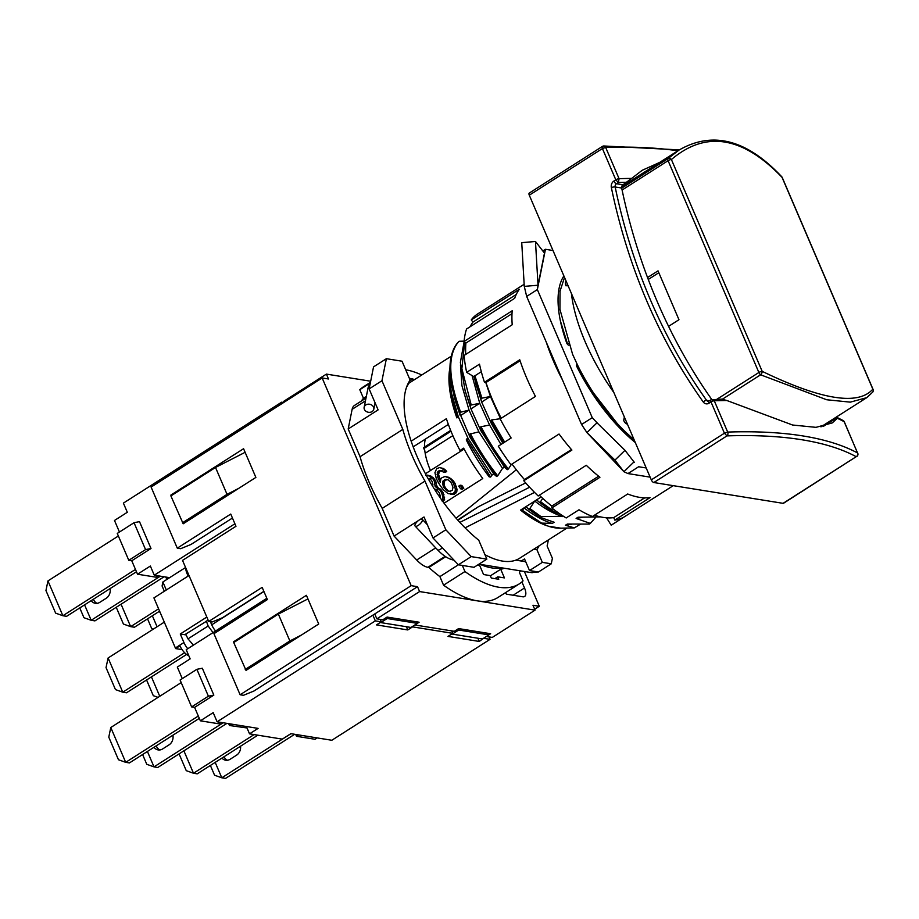 <?xml version="1.0" encoding="UTF-8"?>
<svg xmlns="http://www.w3.org/2000/svg" width="919" height="919" viewBox="0 0 919 919"><rect width="100%" height="100%" fill="white"/><g stroke="black" fill="none" stroke-linecap="round" stroke-linejoin="round"><path stroke-width="1.38" d="M464.692 341.994L461.878 368.703L471.217 404.992L479.741 403.292L489.586 425.026L481.028 426.738C488.713 441.614 497.834 455.709 508.379 469L507.311 469.678C496.765 456.387 487.644 442.303 479.959 427.415L480.798 430.62L470.965 408.898L465.14 390.862L460.373 362.419L464.152 341.523M472.056 375.584L479.741 403.292L470.965 408.898L470.149 405.67L471.217 404.992M507.311 469.678L504.428 467.162L480.798 430.62M504.428 467.162L502.521 468.38L478.891 431.838L469.264 434.239L470.114 437.444L459.454 412.493L469.058 410.115L478.891 431.838M455.721 402.074L460.27 415.721L469.058 410.115L461.924 385.624L460.465 364.981M479.959 427.415L481.028 426.738M500.981 444.474L489.586 425.026M511.32 464.474L508.379 469M502.888 443.257L491.493 423.808L481.648 402.085L473.871 376.468M503.578 442.82L490.643 420.603L491.493 423.808M490.643 420.603L491.711 419.914L504.646 442.142M500.533 418.696L491.711 419.914M500.281 418.202L490.436 396.48L485.783 382.488M582.026 517.443L576.121 518.442L578.017 517.225L600.544 516.892M576.121 518.442L590.331 523.405L595.65 517.454M571.342 524.267L565.426 525.254L567.333 524.048L589.263 524.083L590.331 523.405M565.426 525.254L574.386 527.885L560.831 528.184L548.057 526.127A103.56 44.503 57.5 0 0 560.831 528.184M541.624 523.106L522.44 510.332L520.579 510.091L534.732 501.062L529.838 508.54L541.015 516.593L539.947 517.271L554.157 522.245L552.262 523.451L541.624 523.106L547.23 525.852A103.56 44.503 57.5 0 0 547.333 525.886M541.015 516.593L563.485 516.294M560.498 514.33L550.63 510.459L554.031 509.666M526.667 296.412L537.351 289.588L538.029 285.223L524.278 286.383L526.667 296.412L581.566 424.498L586.954 432.608L596.994 422.809L624.989 450.31L633.984 461.924L623.932 471.723L614.949 460.109L624.989 450.31M646.206 467.966L638.659 466.749L627.964 473.572L650.135 477.145M542.83 250.967L545.449 249.29L544.473 253.104L535.478 241.49L521.739 242.65L524.278 286.383M552.997 250.508L545.449 249.29L537.351 289.588L592.25 417.674L596.626 422.43M627.964 473.572L623.932 471.723L586.954 432.608L614.949 460.109M586.954 432.608L623.932 471.723M633.49 461.292L634.328 462.291M581.566 424.498L592.25 417.674L598.522 424.314M544.473 253.104L538.029 285.223L535.478 241.49M577.385 364.763L576.512 365.061M635.316 442.556A112.692 48.42 -122.5 0 1 576.833 366.578A2.102 0.908 -122.5 0 1 576.707 364.763A2.102 0.908 -122.5 0 1 577.052 364.705M568.93 345.199L568.677 345.165A2.102 0.908 -122.5 0 1 566.69 342.925A112.692 48.42 -122.5 0 1 563.887 275.918M626.965 433.653L605.828 412.149M576.535 365.808L577.235 365.36L579.51 369.668A112.336 48.27 57.5 0 0 619.303 426.175L585.851 383.154M619.303 426.175L632.444 438.374A111.636 47.972 -122.5 0 1 577.695 365.371L577.235 365.36M577.408 365.325L579.51 369.668M565.989 284.936L568.264 286.119M564.53 277.412L560.039 291.162L559.935 309.358L572.594 354.32L577.695 365.371M613.881 392.562A122.17 52.498 -122.5 0 1 571.423 293.494M653.834 482.532L783.08 503.336L856.198 456.697A557.247 179.768 156.8 0 0 726.952 435.893L653.834 482.532A2.803 1.206 -122.5 0 1 651.295 479.856L529.287 195.196A2.803 1.206 -122.5 0 1 529.275 193.07L602.404 146.42A2.803 2.803 0 0 1 603.817 145.983A2.803 2.045 88.1 0 1 605.667 147.408A560.062 180.675 -23.2 0 1 677.866 150.808M856.669 456.617A2.803 2.803 0 0 0 857.737 453.147L857.565 452.975A2.803 2.573 -61.7 0 1 856.198 456.697L783.539 503.267A2.803 1.206 -122.5 0 1 783.08 503.336M651.295 479.856L724.425 433.205L711.007 401.948A2.803 1.206 -122.5 0 1 710.973 399.811L721.587 399.133L726.86 400.512L792.569 425.015L815.992 427.346L832.269 422.912L837.324 418.294A560.062 180.675 -23.2 0 1 844.159 421.695L857.565 452.975A560.062 180.675 156.8 0 0 727.676 432.068A2.803 2.045 -91.9 0 1 726.952 435.893L724.425 433.205L727.676 432.068L714.27 400.787L711.455 399.731M709.089 403.165A2.803 1.206 -122.5 0 1 709.066 401.029L708.032 401.281A2.803 2.366 99.1 0 1 706.631 400.374A561.923 473.917 99.1 0 1 615.167 186.982A2.803 2.366 99.1 0 1 616.431 183.743L618.361 182.513L615.81 179.825L613.892 181.054A5.617 4.733 99.1 0 0 611.353 187.545A564.737 476.295 99.1 0 0 703.276 402.005A5.617 4.733 99.1 0 0 709.089 403.165L711.019 401.925A2.803 0.908 -23.2 0 1 711.088 401.89A2.803 0.908 -23.2 0 1 714.27 400.787A560.062 180.675 -23.2 0 1 726.86 400.512M679.313 149.889L603.817 145.983A2.803 2.045 88.1 0 0 602.864 146.351L602.416 148.556L605.667 147.408L619.073 178.688A2.803 0.908 -23.2 0 0 615.81 179.837L602.416 148.556L529.287 195.196M844.343 422.108A2.803 0.908 -23.2 0 0 844.331 421.867A2.803 2.803 0 0 0 843.079 420.5L844.159 421.695A2.803 0.908 -23.2 0 1 844.331 421.867L857.726 453.458M626.861 182.295A557.247 179.768 156.8 0 0 618.361 182.513L619.073 178.688A560.062 180.675 156.8 0 1 631.663 178.412L622.944 184.788A2.803 2.366 -80.9 0 0 621.681 188.027A561.923 473.917 -80.9 0 0 711.754 399.466M631.663 178.412L642.22 170.279L659.693 162.41M843.079 420.5L837.508 417.685L832.258 420.707A2.803 2.366 99.1 0 1 830.305 420.902M832.258 420.707L823.275 426.439M632.444 438.374L634.144 439.833M627.459 424.222A5.617 5.617 0 0 1 623.714 420.259L624.346 416.973M567.126 343.809L568.447 343.419M560.337 320.708L567.425 343.614M562.394 379.777A124.984 53.704 -122.5 0 1 546.346 342.339M673.225 485.657L612.065 524.669A124.984 53.704 -122.5 0 1 611.192 525.197L624.024 517.018A124.984 53.704 -122.5 0 1 614.788 520.097L650.066 497.593A124.984 53.704 -122.5 0 1 639.555 497.351A124.984 53.704 -122.5 0 1 627.711 493.997L592.433 516.501A124.984 53.704 -122.5 0 1 579.004 509.769L566.173 517.96A124.984 53.704 -122.5 0 1 551.825 507.954L551.825 506.082A122.17 52.498 57.5 0 1 539.338 495.215M611.192 525.197L606.563 517.811M594.501 515.18A122.17 52.498 57.5 0 0 613.72 517.615L614.788 520.097M520.085 360.776L485.979 382.522L484.474 382.281A124.984 53.704 -122.5 0 1 479.488 364.165L466.668 372.356A124.984 53.704 -122.5 0 1 464.106 355.446L512.216 324.752A124.984 53.704 -122.5 0 1 512.193 310.771L464.084 341.466A124.984 53.704 -122.5 0 1 466.588 328.979L514.697 298.284A124.984 53.704 -122.5 0 1 519.35 289.255L471.24 319.938A124.984 53.704 -122.5 0 1 477.639 313.942L524.163 284.258M485.979 382.522A122.17 52.498 57.5 0 0 501.223 418.271M551.825 507.954L599.935 477.26A124.984 53.704 -122.5 0 1 586.276 465.278L538.166 495.961A124.984 53.704 -122.5 0 1 523.784 480.763L571.894 450.069A124.984 53.704 -122.5 0 1 559.051 434.032L510.941 464.715A124.984 53.704 -122.5 0 1 498.305 446.186L511.136 437.995A124.984 53.704 -122.5 0 1 500.177 418.926L535.455 396.422A124.984 53.704 -122.5 0 1 519.752 359.777L484.474 382.281M516.237 294.482L472.963 322.087L471.24 319.938M472.963 322.087A122.17 52.498 57.5 0 0 470.126 326.727M511.998 313.666L465.91 343.063L464.084 341.466M465.91 343.063A122.17 52.498 57.5 0 0 465.761 354.389M481.315 371.713L473.699 376.572L466.668 372.356M644.701 497.857L613.72 517.615M511.975 464.061A122.17 52.498 57.5 0 0 524.416 479.546L523.784 480.763M598.625 476.226L551.825 506.082M571.446 449.552L524.416 479.546M520.579 510.091A103.56 44.503 57.5 0 0 547.23 525.852M562.945 516.639C554.111 513.962 544.703 508.77 534.732 501.062L541.176 496.949M465.083 527.874L534.548 492.389M516.329 469.758L456.088 518.224M469.264 434.239C476.95 449.115 486.071 463.21 496.628 476.501L493.744 473.986L491.837 475.192L468.208 438.662L466.645 438.972L466.278 439.891A103.56 44.503 57.5 0 0 489.184 476.881L490.62 477.076L466.645 438.972M449.862 370.908L451.126 391.873L458.363 416.939L456.858 417.904L458.363 416.939L468.208 438.662M449.276 372.023A103.56 44.503 57.5 0 0 449.253 372.264A103.56 44.503 57.5 0 0 456.858 417.904M480.132 564.358A103.56 44.503 57.5 0 0 501.923 567.862M566.644 528.264L519.568 558.293A103.56 44.503 -122.5 0 1 484.945 554.674M411.126 441.2L446.393 418.708A103.56 44.503 57.5 0 0 460.005 450.471L463.635 448.15A103.56 44.503 57.5 0 0 482.762 478.535L444.049 503.221M580.13 524.381L574.386 527.885M457.915 520.292L478.431 506.714L457.639 519.982M448.357 424.429L413.148 446.887M430.471 470.528A50.97 21.907 -122.5 0 1 424.808 450.712L423.877 448.541A1.401 0.609 -122.5 0 1 423.866 447.473A1.401 0.609 -122.5 0 1 424.096 447.438M424.532 447.059A50.97 21.907 -122.5 0 1 425.359 439.098M166.305 589.998L162.87 581.98L185.581 567.494M162.87 581.98L162.089 586L164.34 591.25M185.764 567.919A11.235 4.825 57.5 0 0 187.074 573.628L188.131 576.075L153.921 597.901L175.38 647.987A11.235 4.825 -122.5 0 0 175.655 648.596L182.1 649.63M187.763 648.734A11.235 4.825 -122.5 0 1 183.938 642.53L180.273 633.984L206.821 617.051M186.075 634.914L180.273 633.984M188.786 655.706A11.235 4.825 -122.5 0 1 179.94 645.873L175.655 648.596M215.563 631.008A11.235 4.825 -122.5 0 1 211.738 624.805L210.417 621.738M186.591 654.454L126.489 692.788L122.767 692.191L108.109 657.981L164.306 622.129M159.745 696.28L151.44 676.878M158.045 697.372L153.301 695.683L146.569 679.98M184.639 652.72L122.767 692.191L115.461 689.595L106.03 667.608L108.109 657.981M208.176 620.21L185.684 634.11L187.993 638.854L193.427 645.115M206.293 620.968L208.165 626L213.036 632.617M425.175 453.297L452.849 435.64M208.165 626L187.993 638.854M460.005 450.471L461.522 450.724L425.405 473.756M461.522 450.724L464.118 449.058M442.855 501.567L444.601 499.649L443.084 492.71A100.757 43.296 -122.5 0 1 441.269 489.999L436.732 486.783L435.824 481.384A100.757 43.296 -122.5 0 1 434.561 479.236L431.264 476.249L427.691 475.146L433.01 478.994A103.56 44.503 57.5 0 0 434.273 481.131L435.147 486.53L439.65 489.735A103.56 44.503 57.5 0 0 441.442 492.446L442.912 496.995L442.912 499.373L441.855 500.844M450.735 494.388L454.273 494.284L456.766 491.895L457.03 489.322L455.089 483.497A100.757 43.296 -122.5 0 1 453.297 480.786L449.092 477.398L445.083 476.456L449.391 478.202L451.688 480.534A103.56 44.503 57.5 0 0 453.458 483.233L455.364 489.057L455.077 491.619L452.573 494.008L448.116 493.675L443.326 489.701L440.569 486.094A103.56 44.503 57.5 0 1 438.202 482.326L436.238 478.397L434.94 472.676L436.663 468.701L439.558 467.576L441.89 468.242L445.175 471.229L443.728 472.159L439.581 470.436L437.846 471.539L437.352 476.214L439.65 481.407A103.56 44.503 57.5 0 0 440.316 482.486L440.741 479.224L441.867 477.765L445.083 476.456M443.728 472.159L445.267 472.4L446.714 471.481L445.497 470.068L443.417 468.483L439.558 467.576M442.28 470.666L437.846 471.539M440.592 480.361L438.547 474.491L439.374 471.792M463.819 488.184L462.372 489.115L460.672 488.839L462.131 487.92A103.56 44.503 57.5 0 1 460.189 485.186L461.855 485.45A100.757 43.296 -122.5 0 0 463.819 488.184L462.131 487.92M436.973 485.875L435.399 485.623M436.732 486.783L435.147 486.53M425.957 475.537L427.691 475.146M428.013 478.535L430.368 479.213L431.585 480.637A103.56 44.503 57.5 0 0 432.217 481.705L432.952 484.933L432.412 486.025M434.434 489.253L435.64 489.241L438.271 491.389A103.56 44.503 57.5 0 0 439.351 493.009L440.327 496.283L439.833 497.386M437.651 486.955L436.065 486.702M439.914 488.563L438.306 488.299M441.269 489.999L439.65 489.735M443.084 492.71L441.442 492.446M443.923 494.525L442.269 494.261M444.589 497.271L442.912 496.995M444.601 499.649L442.912 499.373M443.555 501.119L442.384 500.924M431.264 476.249L429.724 475.996M433.343 477.823L431.804 477.57M434.561 479.236L433.01 478.994M435.824 481.384L434.273 481.131M436.514 483.176L434.951 482.923M430.712 478.765L428.059 478.546M429.541 478.788L428.553 479.419M437.249 489.494L434.503 489.264M436.031 489.505L435.055 490.137M449.092 477.398L447.519 477.145M450.976 478.454L449.391 478.202M450.586 481.993A103.56 44.503 57.5 0 0 451.654 483.612L452.975 487.426L452.366 490.172L449.092 491.47L444.417 488.23A103.56 44.503 57.5 0 1 443.349 486.611L442.682 481.728L445.244 479.339L447.99 479.844L450.586 481.993M453.297 480.786L451.688 480.534M455.089 483.497L453.458 483.233M456.375 486.588L454.721 486.323M457.03 489.322L455.364 489.057M456.766 491.895L455.077 491.619M455.721 493.365L454.02 493.089M454.273 494.284L452.573 494.008M443.417 468.483L441.89 468.242M445.497 470.068L443.957 469.816M446.714 471.481L445.175 471.229M441.109 470.677L439.581 470.436M438.811 472.871L437.272 472.63M438.547 474.491L437.007 474.25M438.903 476.467L437.352 476.214M439.558 478.259L438.007 478.006M440.442 481.533L439.65 481.407M450.758 491.745L447.473 490.941M449.127 491.205L445.795 489.678M447.427 489.942L444.417 488.23M446.037 488.494A100.757 43.296 -122.5 0 1 444.957 486.875L443.349 486.611M444.957 486.875L444.199 485.06L442.59 484.807M444.199 485.06L444.084 483.612L442.487 483.36M444.084 483.612L444.268 481.981L442.682 481.728M444.268 481.981L444.796 480.89L443.211 480.637M448.024 479.58L445.244 479.339M446.818 479.592L444.796 480.89M460.672 488.839A103.56 44.503 57.5 0 1 458.742 486.105L460.189 485.186M464.118 341.144L459.109 341.282L458.397 341.971C447.553 355.171 448.265 378.456 460.522 411.815M481.912 398.168L490.436 396.48L481.648 402.085L480.832 398.857L481.912 398.168L474.939 375.779M480.832 398.857L475.835 384.05M470.149 405.67L465.14 390.862M450.126 363.913L450.655 380.489A112.336 48.27 -122.5 0 1 450.276 362.454A112.336 48.27 -122.5 0 1 458.397 341.971M450.655 380.489L454.457 397.686L459.454 412.493M493.744 473.986L470.114 437.444M496.628 476.501L497.696 475.812C487.139 462.521 478.018 448.438 470.333 433.561M502.521 468.38L497.696 475.812M491.837 475.192L490.62 477.076M457.134 417.18L450.356 392.482L449.299 371.804L449.862 367.91M542.727 498.362L540.533 501.728L551.699 509.769M540.533 501.728L539.464 502.406L550.63 510.459M536.639 499.844L539.464 502.406M529.838 508.54L528.77 509.229L539.947 517.271M525.944 506.668L528.77 509.229M552.262 523.451C543.428 520.786 534.019 515.593 524.048 507.874L522.44 510.332M157.069 626.747L152.359 615.776M160.159 612.456A8.42 7.111 99.1 0 1 159.102 611.48M119.447 532.032L114.484 520.464L127.316 512.274L123.387 503.118L281.605 402.189L283.661 402.522M131.762 560.774L128.786 560.303L117.264 533.422L134.036 522.716L139.493 521.624L151.003 548.505L131.762 560.774L137.528 574.214L150.36 566.035L154.277 575.191L169.636 577.672M158.252 575.834L156.104 577.201L137.528 574.214M165.822 577.052L166.626 578.901L168.774 577.534M167.488 579.039L166.626 578.901M282.156 403.487L281.605 402.189M234.908 523.773L154.277 575.191M135.472 569.424L62.871 615.73L55.634 613.145L45.95 590.549L47.949 580.911L62.871 615.73L66.605 616.327L136.471 571.756M47.949 580.911L118.367 535.995M486.381 636.465L492.297 637.418L535.065 610.147L532.974 605.253L539.304 606.276L534.674 609.228M490.838 637.189L489.494 638.05M488.874 634.857L490.62 633.731L458.581 628.585L454.308 631.307L414.871 624.966M521.923 581.922L524.519 587.976A11.235 4.825 -122.5 0 1 524.6 596.488A11.235 4.825 -122.5 0 1 522.75 596.787L506.358 594.156L505.68 592.56M539.304 606.276L524.381 571.48M419.891 519.626L424.027 516.983L433.01 537.96L458.386 564.794L439.891 576.615L443.567 585.185A124.984 53.704 57.5 0 0 477.329 600.854L535.065 610.147M370.667 381.224L326.394 374.102L328.485 378.984L322.155 377.962L411.172 585.656L417.502 586.678L419.604 591.56L477.329 600.854A124.984 53.704 57.5 0 0 497.937 597.488L519.327 583.852A124.984 53.704 57.5 0 0 523.049 580.9L519.373 572.319A116.208 49.925 57.5 0 0 520.556 570.86M548.275 539.981A116.208 49.925 -122.5 0 1 547.104 545.989L552.388 558.304L551.274 563.807L542.336 562.371L536.857 549.573A107.075 46.007 57.5 0 0 539.039 545.875M551.274 563.807L538.454 571.997L529.505 570.55L524.531 558.947L521.28 561.027M529.505 570.55L542.336 562.371M536.857 549.573L533.732 549.263M494.881 578.637L497.73 576.822L498.776 579.257L491.32 578.062L490.275 575.616L483.566 574.536L479.867 565.886A104.272 44.801 57.5 0 1 477.731 564.944M497.73 576.822L504.428 577.902L500.717 569.252A104.272 44.801 57.5 0 0 504.393 568.264M462.326 565.426L464.945 571.549A124.984 53.704 57.5 0 0 519.327 583.852M418.593 520.453L394.09 536.087L382.212 508.379L424.98 481.096A116.208 49.925 -122.5 0 1 402.821 429.403L360.064 456.686L348.186 428.978L378.111 409.885L369.128 388.909L381.959 380.73L386.382 358.697L402.028 361.213L410.127 380.121L407.657 385.337A104.272 44.801 57.5 0 0 406.543 387.175M284.028 402.292L283.638 401.373L326.394 374.102M409.369 378.341L412.895 378.904L409.759 380.914M413.493 380.282L412.895 378.904M421.752 375.009A124.984 53.704 57.5 0 0 405.704 369.783M424.98 481.096L445.841 529.781L471.206 556.604L486.852 559.131L478.753 540.211A107.075 46.007 57.5 0 1 407.473 384.843A107.075 46.007 57.5 0 1 410.127 380.121M381.959 380.73L402.821 429.403M433.01 537.96L445.841 529.781M382.212 508.379A116.208 49.925 -122.5 0 1 360.064 456.686M439.891 576.615A116.208 49.925 -122.5 0 1 428.863 567.46L427.932 567.31A23.17 9.96 -122.5 0 1 416.709 560.004L394.09 536.087M370.323 382.419L363.522 386.75A124.984 53.704 57.5 0 0 359.788 389.713L363.464 398.283A116.208 49.925 -122.5 0 0 361.374 401.04M348.186 428.978L352.126 409.334A23.17 9.96 -122.5 0 1 354.47 405.451L366.003 398.088M445.692 556.73L428.863 567.46M443.567 585.185L464.945 571.549M471.206 556.604L458.386 564.794L474.02 567.31L486.852 559.131M416.709 621.841L417.364 623.369L410.954 627.459L380.788 622.6L387.198 618.51L417.364 623.369L419.11 622.22L387.071 617.074L382.798 619.797L376.836 618.843L419.604 591.56M490.378 575.845L500.717 569.252M411.172 585.656L240.123 694.764L243.478 695.304L253.862 691.054L374.745 613.949L376.836 618.843M322.155 377.962L151.107 487.081L177.287 548.161L230.749 514.066L235.976 526.277L182.525 560.383L208.705 621.462L262.156 587.367L267.395 599.579L213.943 633.685L240.123 694.764M232.45 518.04L191.026 544.45L180.641 548.7L177.287 548.161M234 642.37L233.713 641.68L306.406 595.317L318.709 624.024L246.016 670.399L245.626 669.48L247.085 669.71M171.175 495.766L170.877 495.077L243.569 448.713L255.873 477.421L183.18 523.796L182.789 522.877L184.248 523.106M263.868 591.342L222.444 617.752L212.059 622.002L208.705 621.462M374.745 613.949L417.502 586.678M234.804 641.864L233.713 641.68M307.957 598.912L278.354 614.076L233.736 642.542L245.626 669.48M380.248 619.383L381.293 621.83L375.331 620.876L372.873 615.144M375.331 620.876L217.114 721.794L213.185 712.639L200.365 720.818L194.598 707.377L213.84 695.109L202.318 668.228L196.873 669.319L180.101 680.026L191.623 706.906L194.598 707.377M182.284 678.636L177.321 667.068L190.153 658.877L186.224 649.722L266.843 598.292M381.293 621.83L376.48 624.897L407.772 629.94L406.393 626.724M387.198 618.51L386.681 617.315M483.945 638.027L479.281 641.451L477.903 638.234M489 636.89L490.057 639.337L484.095 638.383M295.7 734.442L296.504 736.291L315.079 739.29L317.227 737.911M246.384 726.515L249.531 733.844L282.305 739.129L290.863 733.672L331.828 740.266L490.057 639.337M221.088 722.437L218.929 723.804L200.365 720.818M228.659 723.655L229.463 725.505L231.611 724.138M247.004 727.963L229.463 725.505M296.504 736.291L298.652 734.924M217.114 721.794L258.09 728.388L249.531 733.844M451.757 630.894L452.803 633.34L412.585 626.873L407.772 629.94M452.803 633.34L448.001 636.407L479.281 641.451M458.707 630.02L488.885 634.88L482.464 638.969L452.297 634.11L458.707 630.02L458.202 628.826M488.885 634.88L488.23 633.352M198.309 716.027L125.708 762.333L118.471 759.749L108.787 737.153L110.785 727.515L125.708 762.333L129.43 762.931L199.308 718.359M294.689 734.281L225.534 778.393L221.801 777.796L290.955 733.684M210.382 765.447L214.564 775.211L221.801 777.796L215.195 762.379M240.537 746.217A8.42 7.111 99.1 0 1 236.597 755.142L230.187 759.232A8.42 7.111 99.1 0 1 225.706 760.22A8.42 7.111 99.1 0 1 221.927 758.083M227.395 760.254A8.42 7.111 99.1 0 1 224.041 756.739M110.785 727.515L181.204 682.599M191.623 706.906L208.395 696.2L213.84 695.109M208.395 696.2L196.873 669.319M223.168 722.771L154.013 766.883L157.746 767.491L226.901 723.379M142.594 754.533L146.776 764.309L154.013 766.883L147.408 751.466M153.99 747.262A8.42 7.111 -80.9 0 0 158.171 749.915A8.42 7.111 -80.9 0 0 162.663 748.928L169.073 744.838A8.42 7.111 -80.9 0 0 172.898 735.211M156.264 745.826A8.42 7.111 -80.9 0 0 159.872 749.95M257.825 735.189L197.229 773.844L193.495 773.247L254.103 734.58M179.067 753.879L186.258 770.662L193.495 773.247L183.88 750.812M301.524 634.983L289.876 640.957L245.247 669.423M289.876 640.957L278.354 614.076M171.968 495.261L170.877 495.077M245.12 452.309L215.517 467.472L170.9 495.938L182.789 522.877M238.687 488.38L227.039 494.353L182.422 522.819M227.039 494.353L215.517 467.472M359.788 389.713L369.691 383.395M366.336 396.457L363.464 398.283M369.128 388.909L373.551 366.876L386.382 358.697M128.786 560.303L145.558 549.596L151.003 548.505M145.558 549.596L134.036 522.716M160.343 576.167L91.188 620.279L94.91 620.888L164.064 576.776M79.758 607.93L83.939 617.706L91.188 620.279L84.571 604.863M91.165 600.658A8.42 7.111 -80.9 0 0 95.346 603.312A8.42 7.111 -80.9 0 0 99.826 602.324L106.236 598.235A8.42 7.111 -80.9 0 0 110.062 588.608M93.428 599.222A8.42 7.111 -80.9 0 0 97.035 603.346M159.596 611.158L134.392 627.24L130.659 626.643L158.596 608.815M116.231 607.275L123.422 624.058L130.659 626.643L121.055 604.208M153.278 629.17L151.727 628.607L147.545 618.843M418.156 525.45A4.917 1.815 136.6 0 1 415.135 526.105A4.917 1.815 136.6 0 1 419.248 519.993A4.917 1.815 136.6 0 1 422.281 519.35A4.917 1.815 136.6 0 1 418.156 525.45M365.831 404.934A4.917 4.055 -168.6 0 0 364.154 407.289A4.917 4.055 -168.6 0 0 366.555 411.643A4.917 4.055 -168.6 0 0 372.115 411.574A4.917 4.055 -168.6 0 0 373.792 409.219A4.917 4.055 -168.6 0 0 371.391 404.865A4.917 4.055 -168.6 0 0 365.831 404.934M722.414 399.168L760.622 374.803A2.803 1.206 -122.5 0 1 758.876 372.494A2.803 0.908 -23.2 0 1 762.184 371.345A2.803 1.482 116.8 0 1 760.622 374.803L826.675 399.754L850.293 402.143L866.766 397.651L872.717 392.126A2.803 2.688 -143.4 0 0 872.843 389.162A2.803 0.908 -23.2 0 1 873.039 389.346A2.803 0.908 -23.2 0 1 873.05 389.599M782.264 177.815A2.803 0.908 156.8 0 0 782.264 177.539A2.803 0.908 156.8 0 0 782.058 177.356C742.644 136.242 705.758 130.303 671.41 159.538L762.184 371.345C821.31 399.891 858.197 405.83 872.843 389.162L782.058 177.356A2.803 1.872 -42.9 0 0 781.736 176.735C746.768 139.516 712.501 130.647 678.923 150.142L667.975 158.642A2.803 2.286 47.2 0 1 671.41 159.538A2.803 0.908 156.8 0 0 668.09 160.687A2.803 1.206 -122.5 0 1 667.975 158.642L621.703 188.154M668.572 326.36L678.969 319.72L658.027 270.852L647.539 277.538M648.263 279.456L658.831 272.725M679.279 149.912L621.703 186.637M703.276 402.005A2.803 1.149 -35.5 0 1 706.631 400.374L709.399 400.822M611.353 187.545A2.803 0.62 -11.7 0 1 615.167 186.982L621.681 188.027M613.892 181.054A2.803 1.206 57.5 0 0 616.431 183.743L622.944 184.788M834.509 419.271A561.923 473.917 99.1 0 1 834.004 418.547M831.075 420.408L832.396 420.626M529.608 487.242L459.845 522.406M525.668 482.9L478.431 506.714M183.938 642.53L175.38 647.987M263.937 591.503L211.738 624.805M187.074 573.628L187.97 573.065M450.988 431.241L423.877 448.541M513.135 595.236L524.519 587.976M445.118 556.351L427.932 567.31M435.721 547.873L416.709 560.004M365.452 400.833L352.126 409.334M534.812 571.411A4.917 4.147 99.1 0 1 534.031 572.032A4.917 4.147 99.1 0 1 531.412 572.617L538.155 571.94M442.315 547.804A4.917 1.815 136.6 0 1 440.58 549.171A4.917 1.815 136.6 0 1 437.559 549.815C443.153 555.719 448.621 559.166 453.952 560.142M369.829 385.406A4.917 4.055 -168.6 0 0 369.748 385.452A4.917 4.055 -168.6 0 0 368.071 387.807L370.472 382.212M716.958 399.237L758.876 372.494L668.09 160.687L622.094 190.026M630.043 436.33L626.39 433.148M710.996 399.799L709.066 401.029M834.693 419.156L834.188 418.432M565.978 280.789A5.617 5.617 0 0 0 566.07 285.878M503.428 568.585L504.037 568.206M408.564 383.418L451.309 356.158M450.643 430.391L423.866 447.473M455.893 402.66L454.457 397.686M450.126 363.867L450.276 362.454M478.948 564.163L531.412 572.617M415.135 526.105L437.559 549.815M422.281 519.35L427.324 524.68M485.175 555.214L486.312 555.398M515.823 560.142L525.737 561.739M409.817 382.626L409.001 382.499M368.071 387.807L364.154 407.289M375.078 402.809L373.792 409.219M820.966 426.864L866.755 397.651M781.736 176.735A2.803 2.803 0 0 1 782.264 177.539L873.039 389.346A2.803 2.803 0 0 1 872.717 392.126"/></g></svg>
